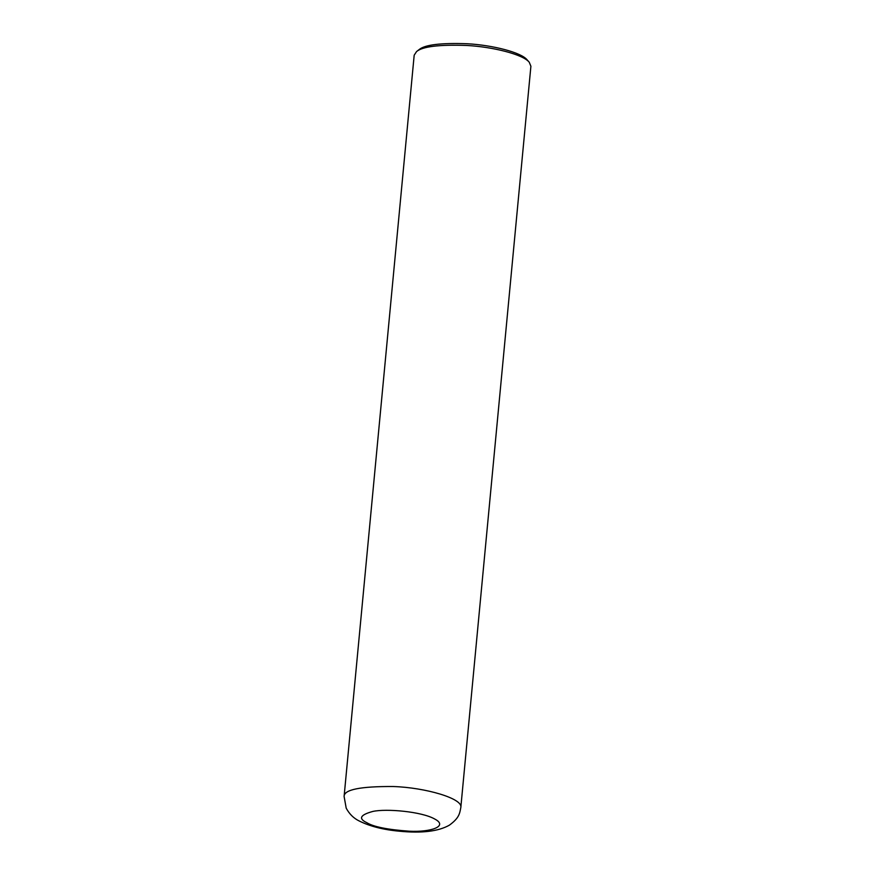<?xml version="1.0" encoding="UTF-8"?>
<svg xmlns="http://www.w3.org/2000/svg" width="875" height="875" viewBox="0 0 875 875"><rect width="100%" height="100%" fill="white"/><g stroke="black" fill="none" stroke-linecap="round" stroke-linejoin="round"><path stroke-width="1.31" d="M530.895 66.248L529.244 62.223C523.075 54.458 493.052 46.878 466.834 45.467C439.25 44.483 422.494 46.517 416.555 51.57L414.181 55.212L344.105 796.469C343.973 789.622 360.369 786.319 393.302 786.527C425.392 787.544 463.225 798.558 460.819 807.494L530.895 66.248M529.244 62.223L527.1 59.817C521.194 52.369 492.428 45.106 467.294 43.75C440.858 42.798 424.802 44.756 419.103 49.602L416.555 51.57M366.767 822.653C373.406 826.82 387.647 829.675 409.5 831.217C430.456 832.322 448.919 826.328 434.602 818.956C421.509 811.53 386.258 808.456 372.87 811.431C360.205 814.855 358.17 818.595 366.767 822.653M344.105 796.469L346.205 808.172C349.377 814.056 353.741 818.344 359.275 821.012C370.037 826.361 383.414 829.752 399.405 831.206C421.684 833.405 438.342 831.403 449.367 825.18C459.342 817.906 459.67 813.477 460.819 807.494"/></g></svg>
